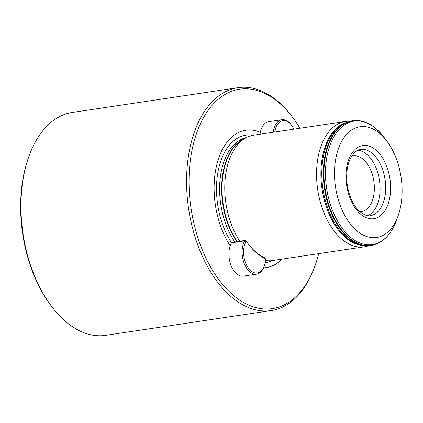 <?xml version="1.0" encoding="UTF-8"?>
<svg xmlns="http://www.w3.org/2000/svg" width="423" height="423" viewBox="0 0 423 423"><rect width="100%" height="100%" fill="white"/><g stroke="black" fill="none" stroke-linecap="round" stroke-linejoin="round"><path stroke-width="0.63" d="M271.286 310.572L105.676 335.328A112.687 66.712 -98.5 0 1 63.524 319.672A112.687 66.712 -98.5 0 1 51.849 306.749A112.687 66.712 -98.5 0 1 29.24 155.5A112.687 66.712 -98.5 0 1 72.354 112.428L237.964 87.672A112.687 66.712 81.5 0 0 186.728 173.901A112.687 66.712 81.5 0 0 229.134 294.916A112.687 66.712 81.5 0 0 271.286 310.572A112.687 66.712 81.5 0 0 314.395 267.5L314.865 266.22A110.926 65.671 -98.5 0 1 230.937 293.208A110.926 65.671 -98.5 0 1 193.914 142.006A110.926 65.671 -98.5 0 1 281.115 104.613A110.926 65.671 -98.5 0 1 292.61 117.34A110.926 65.671 -98.5 0 1 299.955 128.254M318.699 253.636A110.926 65.671 -98.5 0 1 314.865 266.22M292.61 117.34L291.785 116.251A112.687 66.712 81.5 0 0 280.111 103.328A112.687 66.712 81.5 0 0 237.964 87.672M355.637 229.726A55.995 33.147 81.5 0 0 398.001 216.1A55.995 33.147 81.5 0 0 386.77 140.954A55.995 33.147 81.5 0 0 380.97 134.53A55.995 33.147 81.5 0 0 336.951 153.401A55.995 33.147 81.5 0 0 355.637 229.726M367.73 215.651A33.454 19.807 81.5 0 0 380.087 188.404A33.454 19.807 81.5 0 0 367.45 154.945A33.454 19.807 81.5 0 0 357.948 150.234M359.904 211.733A28.172 16.677 81.5 0 0 361.517 211.627A28.172 16.677 81.5 0 0 374.323 190.07A28.172 16.677 81.5 0 0 363.727 159.815A28.172 16.677 81.5 0 0 353.189 155.902A28.172 16.677 81.5 0 0 351.613 156.272M260.362 132.346A69.425 41.1 81.5 0 0 217.152 163.294A69.425 41.1 81.5 0 0 230.181 245.774M265.464 260.51A63.387 37.525 81.5 0 0 272.417 260.552L364.203 246.831A63.387 37.525 81.5 0 0 368.671 245.684M350.07 121.242A63.387 37.525 81.5 0 0 345.459 121.449A63.387 37.525 81.5 0 0 316.642 169.956A63.387 37.525 81.5 0 0 340.494 238.027A63.387 37.525 81.5 0 0 364.203 246.831M51.849 306.749L51.03 305.66A110.926 65.671 -98.5 0 1 28.775 156.78L29.24 155.5M263.555 267.828A69.425 41.1 81.5 0 0 281.982 259.125M345.459 121.449L253.673 135.17A63.387 37.525 81.5 0 0 246.551 137.491A63.387 37.525 81.5 0 0 239.83 241.232M293.863 129.163A18.226 10.787 81.5 0 0 291.542 125.261A18.226 10.787 81.5 0 0 275.331 129.316A18.226 10.787 81.5 0 0 274.786 132.013M273.258 132.246A19.278 11.416 -98.5 0 1 273.898 128.899A19.278 11.416 -98.5 0 1 281.84 119.72A19.278 11.416 -98.5 0 1 291.05 124.611L291.542 125.261M281.84 119.72L268.647 121.692A19.278 11.416 81.5 0 0 260.705 130.871A19.278 11.416 81.5 0 0 260.066 134.218M244.383 245.615A18.226 10.787 81.5 0 0 249.887 269.895A18.226 10.787 81.5 0 0 264.253 266.019A18.226 10.787 81.5 0 0 264.793 264.312A18.226 10.787 81.5 0 0 265.549 259.405A0.703 0.418 81.5 0 0 265.358 258.717A0.703 0.418 81.5 0 0 265.179 258.564A64.619 38.255 -98.5 0 1 248.708 244.483A64.619 38.255 -98.5 0 1 246.609 241.549A0.703 0.418 81.5 0 0 246.588 241.517A0.703 0.418 81.5 0 0 246.022 241.517A18.226 10.787 81.5 0 0 244.383 245.615M264.253 266.019L263.973 266.786A19.278 11.416 -98.5 0 1 256.597 274.157A19.278 11.416 -98.5 0 1 244.97 265.226A19.278 11.416 -98.5 0 1 242.95 245.197A19.278 11.416 -98.5 0 1 244.684 240.861A1.761 1.042 -98.5 0 1 245.25 240.417A1.761 1.042 -98.5 0 1 246.091 240.867A1.761 1.042 -98.5 0 1 246.149 240.946L246.561 241.485M245.25 240.417L232.058 242.39A1.761 1.042 81.5 0 0 231.492 242.834A19.278 11.416 81.5 0 0 229.758 247.169A19.278 11.416 81.5 0 0 231.778 267.199A19.278 11.416 81.5 0 0 243.405 276.129L256.597 274.157M248.465 244.156A63.566 37.631 81.5 0 0 264.417 257.681A1.761 1.042 -98.5 0 1 264.867 258.067L265.358 258.717M349.319 121.464A62.985 37.287 81.5 0 0 346.194 122.596L344.459 123.373A62.467 36.981 81.5 0 0 321.808 174.44A62.467 36.981 81.5 0 0 345.395 236.542A62.467 36.981 81.5 0 0 362.685 245.287L364.573 245.52A62.985 37.287 81.5 0 0 367.888 245.694M386.77 140.954L383.767 136.994A62.419 36.949 81.5 0 0 377.3 129.835A62.419 36.949 81.5 0 0 328.232 150.874A62.419 36.949 81.5 0 0 349.065 235.949A62.419 36.949 81.5 0 0 396.288 220.764L398.001 216.1M359.941 213.562A36.975 21.89 81.5 0 0 389.007 201.094A36.975 21.89 81.5 0 0 376.666 150.694A36.975 21.89 81.5 0 0 347.6 163.156A36.975 21.89 81.5 0 0 359.941 213.562M370.442 215.635A33.454 19.807 81.5 0 0 385.654 190.033A33.454 19.807 81.5 0 0 373.065 154.109A33.454 19.807 81.5 0 0 360.549 149.462C358.202 149.779 355.96 151.064 353.824 153.327L350.514 158.244C348.483 162.316 347.251 167.222 346.818 172.97C345.596 187.357 351.391 204.293 359.513 211.384C364.552 215.18 368.195 216.597 370.442 215.635M253.298 135.233A64.56 38.223 81.5 0 0 218.263 170.453A64.56 38.223 81.5 0 0 231.555 242.733M246.413 137.56A62.155 36.796 81.5 0 0 220.172 178.638A62.155 36.796 81.5 0 0 234.865 241.972M244.658 138.464A62.155 36.796 81.5 0 0 221.89 181.467A62.155 36.796 81.5 0 0 236.869 241.67M246.551 137.491L243.399 139.109A62.229 36.838 81.5 0 0 237.25 241.618M346.68 122.384A62.456 36.975 81.5 0 0 320.909 171.854A62.456 36.975 81.5 0 0 344.481 236.669A62.456 36.975 81.5 0 0 365.097 245.583M352.549 120.745A63.038 37.319 81.5 0 0 352.433 120.767L346.194 122.596A62.985 37.287 81.5 0 0 323.352 174.086A62.985 37.287 81.5 0 0 347.14 236.706A62.985 37.287 81.5 0 0 364.573 245.52L371.071 245.451A63.038 37.319 81.5 0 0 371.193 245.43M383.767 136.994L377.2 129.724C369.374 122.622 361.2 119.624 352.671 120.729L352.433 120.767A63.038 37.319 81.5 0 0 323.775 168.999A63.038 37.319 81.5 0 0 347.495 236.69A63.038 37.319 81.5 0 0 371.071 245.451L371.309 245.414C382.545 243.304 390.868 235.088 396.288 220.764M352.671 120.729A63.038 37.319 81.5 0 0 324.013 168.962A63.038 37.319 81.5 0 0 347.732 236.658A63.038 37.319 81.5 0 0 371.309 245.414M265.131 262.831A64.56 38.223 81.5 0 0 272.042 260.605M231.492 242.834L244.684 240.861L246.022 241.517M264.417 257.681L265.179 258.564M246.588 241.517L246.091 240.867"/></g></svg>
